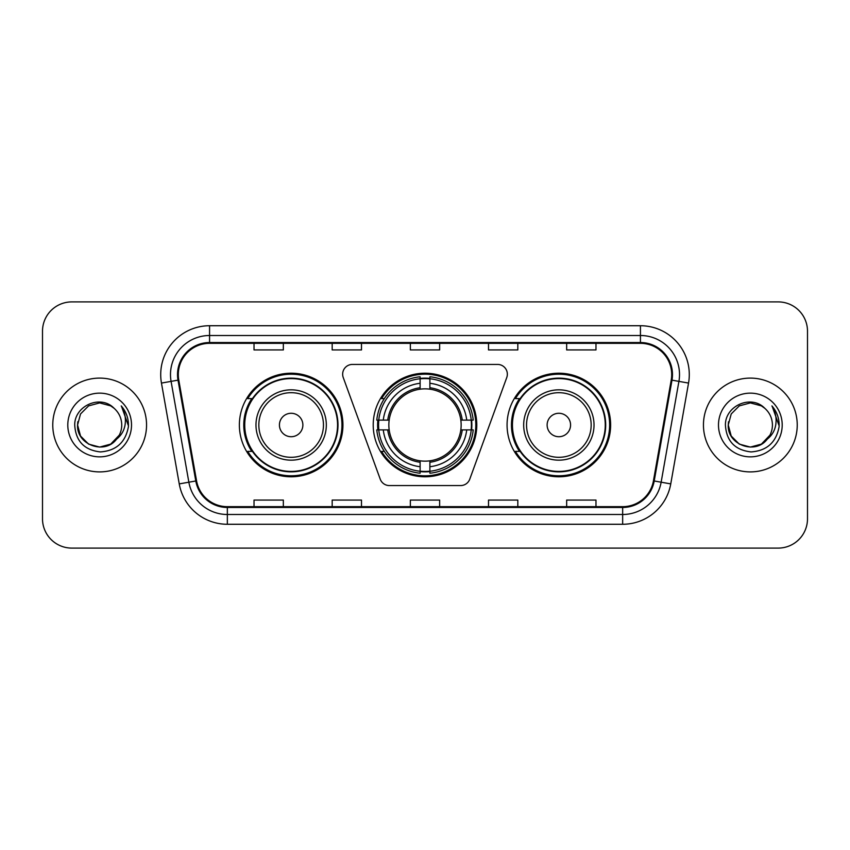 <?xml version="1.0" encoding="UTF-8"?>
<svg xmlns="http://www.w3.org/2000/svg" width="850" height="850" viewBox="0 0 850 850"><rect width="100%" height="100%" fill="white"/><g stroke="black" fill="none" stroke-linecap="round" stroke-linejoin="round"><path stroke-width="1.27" d="M342.656 374.191A9.775 9.775 0 0 0 343.241 377.538L380.226 479.145A9.775 9.775 0 0 0 389.406 485.573L460.594 485.573A9.775 9.775 0 0 0 469.774 479.145L506.759 377.538A9.775 9.775 0 0 0 497.579 364.427L352.421 364.427A9.775 9.775 0 0 0 342.656 374.191M507.067 425A51.786 51.786 0 0 0 558.854 476.786A51.786 51.786 0 0 0 610.629 425A51.786 51.786 0 0 0 558.854 373.214A51.786 51.786 0 0 0 507.067 425M373.214 425A51.786 51.786 0 0 0 425 476.786A51.786 51.786 0 0 0 476.786 425A51.786 51.786 0 0 0 425 373.214A51.786 51.786 0 0 0 373.214 425M239.371 425A51.786 51.786 0 0 0 291.146 476.786A51.786 51.786 0 0 0 342.933 425A51.786 51.786 0 0 0 291.146 373.214A51.786 51.786 0 0 0 239.371 425M251.791 451.382A47.388 47.388 0 0 1 251.791 398.618M377.868 429.888A47.388 47.388 0 0 1 377.868 420.112M519.488 451.382A47.388 47.388 0 0 1 519.488 398.618M42.5 331.203L42.5 518.798A29.314 29.314 0 0 0 71.814 548.101L778.186 548.101A29.314 29.314 0 0 0 807.5 518.798L807.5 331.203A29.314 29.314 0 0 0 778.186 301.899L71.814 301.899A29.314 29.314 0 0 0 42.5 331.203L42.5 518.798M52.764 425A46.899 46.899 0 0 0 99.652 471.899A46.899 46.899 0 0 0 146.551 425A46.899 46.899 0 0 0 99.652 378.101A46.899 46.899 0 0 0 52.764 425A46.899 46.899 0 0 0 99.652 471.899A46.899 46.899 0 0 0 146.551 425A46.899 46.899 0 0 0 99.652 378.101A46.899 46.899 0 0 0 52.764 425M703.449 425A46.899 46.899 0 0 0 750.348 471.899A46.899 46.899 0 0 0 797.236 425A46.899 46.899 0 0 0 750.348 378.101A46.899 46.899 0 0 0 703.449 425A46.899 46.899 0 0 0 750.348 471.899A46.899 46.899 0 0 0 797.236 425A46.899 46.899 0 0 0 750.348 378.101A46.899 46.899 0 0 0 703.449 425M178.309 374.584A31.269 31.269 0 0 1 209.567 343.326L640.433 343.326A31.269 31.269 0 0 1 671.224 380.014L653.438 480.845A31.269 31.269 0 0 1 622.657 506.674L227.343 506.674A31.269 31.269 0 0 1 196.562 480.845L178.776 380.014A31.269 31.269 0 0 1 178.309 374.584M177.523 374.584A32.045 32.045 0 0 0 178.011 380.152L195.787 480.983A32.045 32.045 0 0 0 227.343 507.461L622.657 507.461A32.045 32.045 0 0 0 654.213 480.983L671.989 380.152A32.045 32.045 0 0 0 640.433 342.539L209.567 342.539A32.045 32.045 0 0 0 177.523 374.584M161.458 383.074A48.854 48.854 0 0 1 209.567 325.731L640.433 325.731A48.854 48.854 0 0 1 688.543 383.074L670.756 483.894A48.854 48.854 0 0 1 622.657 524.269L227.343 524.269A48.854 48.854 0 0 1 179.244 483.894L161.458 383.074L171.084 381.374A39.079 39.079 0 0 1 209.567 335.506L640.433 335.506A39.079 39.079 0 0 1 678.916 381.374L661.141 482.205A39.079 39.079 0 0 1 622.657 514.494L227.343 514.494A39.079 39.079 0 0 1 188.859 482.205L171.084 381.374A39.079 39.079 0 0 1 170.489 374.584M778.186 301.899L71.814 301.899M71.814 548.101L778.186 548.101M807.5 518.798L807.5 331.203M410.348 343.326L410.348 349.934L439.652 349.934L439.652 343.326M332.18 343.326L332.18 349.934L361.494 349.934L361.494 343.326M254.023 343.326L254.023 349.934L283.337 349.934L283.337 343.326M488.506 343.326L488.506 349.934L517.82 349.934L517.82 343.326M566.663 343.326L566.663 349.934L595.977 349.934L595.977 343.326M439.652 506.674L439.652 500.066L410.348 500.066L410.348 506.674M361.494 506.674L361.494 500.066L332.18 500.066L332.18 506.674M283.337 506.674L283.337 500.066L254.023 500.066L254.023 506.674M517.82 506.674L517.82 500.066L488.506 500.066L488.506 506.674M595.977 506.674L595.977 500.066L566.663 500.066L566.663 506.674M110.702 444.125A22.089 22.089 0 0 0 121.741 425C121.614 418.338 119.074 412.771 114.123 408.308C100.544 394.103 74.481 405.822 74.715 425C75.714 441.129 84.267 450.107 100.364 451.924C116.216 450.776 125.566 442.351 128.414 426.658L128.456 425C128.371 417.754 125.97 411.4 121.231 405.918C124.833 411.825 126.098 418.189 125.035 425C124.036 430.727 121.274 435.391 116.737 439.004C120.02 434.913 121.688 430.249 121.741 425M119.276 435.147L110.702 444.125L99.652 447.089L88.613 444.125L80.527 436.039L77.573 425L80.527 436.039L88.613 444.125L99.652 447.089L110.702 444.125L116.121 439.716L110.702 444.125L99.652 447.089L88.613 444.125L80.527 436.039L77.573 425L80.527 436.039L88.613 444.125L99.652 447.089L110.702 444.125L116.471 439.322L110.702 444.125L99.652 447.089L88.613 444.125L80.527 436.039L77.573 425L80.527 436.039L88.613 444.125L99.652 447.089L110.702 444.125L119.276 435.147L116.694 439.046L119.276 435.147L110.702 444.125L99.652 447.089L88.613 444.125L80.527 436.039L77.573 425L80.527 436.039L88.613 444.125L99.652 447.089L110.702 444.125L119.276 435.147L116.131 439.716L110.702 444.125L99.652 447.089L88.613 444.125L80.527 436.039L77.573 425L80.527 413.961L88.613 405.875L99.652 402.911L110.702 405.875L114.123 408.308L110.702 405.875L99.652 402.911L88.613 405.875L80.527 413.961L77.573 425L80.527 413.961L88.613 405.875M77.807 421.738L77.573 425L80.527 413.961L88.613 405.875L99.652 402.911L110.702 405.875L114.123 408.308L110.702 405.875L99.652 402.911L88.613 405.875L80.527 413.961L77.573 425C76.436 444.582 104.136 454.899 116.131 439.716L116.737 439.004M67.798 425A31.854 31.854 0 0 0 99.652 456.854A31.854 31.854 0 0 0 131.516 425A31.854 31.854 0 0 0 99.652 393.146A31.854 31.854 0 0 0 67.798 425M121.444 406.162L128.446 425.839M429.888 471.251L429.888 473.216A48.461 48.461 0 0 0 473.216 429.888L471.251 429.888A46.506 46.506 0 0 1 429.888 471.251L429.888 466.724A42.011 42.011 0 0 0 466.724 429.888L460.817 429.888A36.146 36.146 0 0 0 429.888 389.183L429.888 378.749A46.506 46.506 0 0 1 471.251 420.112L473.216 420.112A48.461 48.461 0 0 0 429.888 376.784L429.888 378.749M378.749 429.888L376.784 429.888A48.461 48.461 0 0 0 420.112 473.216L420.112 471.251A46.506 46.506 0 0 1 378.749 429.888L383.276 429.888A42.011 42.011 0 0 0 420.112 466.724L420.112 460.817A36.146 36.146 0 0 0 460.817 429.888L462.262 429.888A37.581 37.581 0 0 1 429.888 462.262L429.888 466.724M420.112 378.749L420.112 376.784A48.461 48.461 0 0 0 376.784 420.112L378.749 420.112A46.506 46.506 0 0 1 420.112 378.749L420.112 383.276A42.011 42.011 0 0 0 383.276 420.112L389.183 420.112A36.146 36.146 0 0 0 420.112 460.817L420.112 462.262A37.581 37.581 0 0 1 387.738 429.888L383.276 429.888M378.845 429.888A46.41 46.41 0 0 1 378.845 420.112M429.888 378.845A46.41 46.41 0 0 0 420.112 378.845M471.155 420.112A46.41 46.41 0 0 1 471.155 429.888M471.251 420.112L466.724 420.112A42.011 42.011 0 0 0 429.888 383.276M466.724 429.888L471.251 429.888M420.112 466.724L420.112 471.251M460.817 420.112L466.724 420.112M429.888 460.881L429.888 462.262M420.112 460.817A36.146 36.146 0 0 1 389.183 429.888L387.738 429.888M429.888 471.155A46.41 46.41 0 0 1 420.112 471.155M383.276 420.112L378.749 420.112M420.112 389.119L420.112 383.276M429.888 389.183A36.146 36.146 0 0 0 389.183 420.112L387.738 420.112A37.581 37.581 0 0 1 420.112 387.738M429.888 389.119L429.888 387.738A37.581 37.581 0 0 1 462.262 420.112M384.349 398.618L381.576 398.618A50.809 50.809 0 0 1 475.809 425A50.809 50.809 0 0 1 381.576 451.382L384.349 451.382M302.876 425A11.719 11.719 0 0 0 291.146 413.281A11.719 11.719 0 0 0 279.427 425A11.719 11.719 0 0 0 291.146 436.719A11.719 11.719 0 0 0 302.876 425M326.326 425A35.169 35.169 0 0 0 291.146 389.831A35.169 35.169 0 0 0 255.977 425A35.169 35.169 0 0 0 291.146 460.169A35.169 35.169 0 0 0 326.326 425A35.169 35.169 0 0 1 291.146 460.169A35.169 35.169 0 0 1 255.977 425M337.556 425A46.41 46.41 0 0 0 291.146 378.59A46.41 46.41 0 0 0 244.736 425A46.41 46.41 0 0 0 291.146 471.41A46.41 46.41 0 0 0 337.556 425M341.955 425A50.809 50.809 0 0 1 247.732 451.382L252.439 451.382A46.846 46.846 0 0 0 337.992 425.117A46.846 46.846 0 0 0 252.439 398.618L247.732 398.618A50.809 50.809 0 0 1 341.955 425M570.573 425A11.719 11.719 0 0 0 558.854 413.281A11.719 11.719 0 0 0 547.124 425A11.719 11.719 0 0 0 558.854 436.719A11.719 11.719 0 0 0 570.573 425M594.023 425A35.169 35.169 0 0 0 558.854 389.831A35.169 35.169 0 0 0 523.674 425A35.169 35.169 0 0 0 558.854 460.169A35.169 35.169 0 0 0 594.023 425A35.169 35.169 0 0 1 558.854 460.169A35.169 35.169 0 0 1 523.674 425M605.264 425A46.41 46.41 0 0 0 558.854 378.59A46.41 46.41 0 0 0 512.444 425A46.41 46.41 0 0 0 558.854 471.41A46.41 46.41 0 0 0 605.264 425M609.652 425A50.809 50.809 0 0 1 515.429 451.382L520.136 451.382A46.846 46.846 0 0 0 605.699 425.117A46.846 46.846 0 0 0 520.136 398.618L515.429 398.618A50.809 50.809 0 0 1 609.652 425M761.388 444.125A22.089 22.089 0 0 0 772.427 425C772.299 418.338 769.76 412.771 764.809 408.308C751.23 394.103 725.167 405.822 725.411 425C726.41 441.129 734.952 450.107 751.06 451.924C766.912 450.776 776.263 442.351 779.099 426.658L779.153 425C779.067 417.754 776.656 411.4 771.917 405.918C775.519 411.825 776.794 418.189 775.721 425C774.722 430.727 771.959 435.391 767.423 439.004C770.706 434.913 772.374 430.249 772.427 425M739.298 444.125L750.348 447.089L761.388 444.125L767.157 439.322L761.388 444.125L750.348 447.089L739.298 444.125L731.213 436.039L728.259 425L731.213 436.039L739.298 444.125L750.348 447.089L761.388 444.125L769.962 435.147L767.423 439.004L769.962 435.147L761.43 444.104M767.157 439.322L761.388 444.125L750.348 447.089L739.298 444.125L731.213 436.039L728.259 425L731.213 436.039L739.298 444.125L750.348 447.089L761.388 444.125L767.157 439.322L761.791 443.891M767.423 439.004L766.817 439.716C754.832 454.899 727.133 444.582 728.259 425L731.213 436.039L739.298 444.125L750.348 447.089L761.388 444.125L769.962 435.147L761.388 444.125L750.348 447.089L739.298 444.125L731.213 436.039L728.259 425L731.213 413.961L739.298 405.875L750.348 402.911L761.388 405.875L764.809 408.308L761.388 405.875L750.348 402.911L739.298 405.875L731.213 413.961L728.259 425L731.213 413.961L739.298 405.875L750.348 402.911L761.388 405.875L764.809 408.308M718.484 425A31.854 31.854 0 0 0 750.348 456.854A31.854 31.854 0 0 0 782.202 425A31.854 31.854 0 0 0 750.348 393.146A31.854 31.854 0 0 0 718.484 425M728.259 425L728.503 421.738M772.129 406.162L779.131 425.839M640.433 325.731L640.433 342.539M171.084 381.374L178.011 380.152M227.343 524.269L227.343 507.461M622.657 507.461L622.657 524.269M654.213 480.983L670.756 483.894M179.244 483.894L195.787 480.983M671.989 380.152L688.543 383.074M209.567 325.731L209.567 342.539M429.888 460.817A36.146 36.146 0 0 0 460.817 429.888M471.591 429.888A46.846 46.846 0 0 0 471.591 420.112M429.888 378.409A46.846 46.846 0 0 0 420.112 378.409M420.112 471.591A46.846 46.846 0 0 0 429.888 471.591M323.457 425A32.311 32.311 0 0 0 291.146 392.689A32.311 32.311 0 0 0 258.836 425A32.311 32.311 0 0 0 291.146 457.311A32.311 32.311 0 0 0 323.457 425M591.164 425A32.311 32.311 0 0 0 558.854 392.689A32.311 32.311 0 0 0 526.543 425A32.311 32.311 0 0 0 558.854 457.311A32.311 32.311 0 0 0 591.164 425"/></g></svg>
